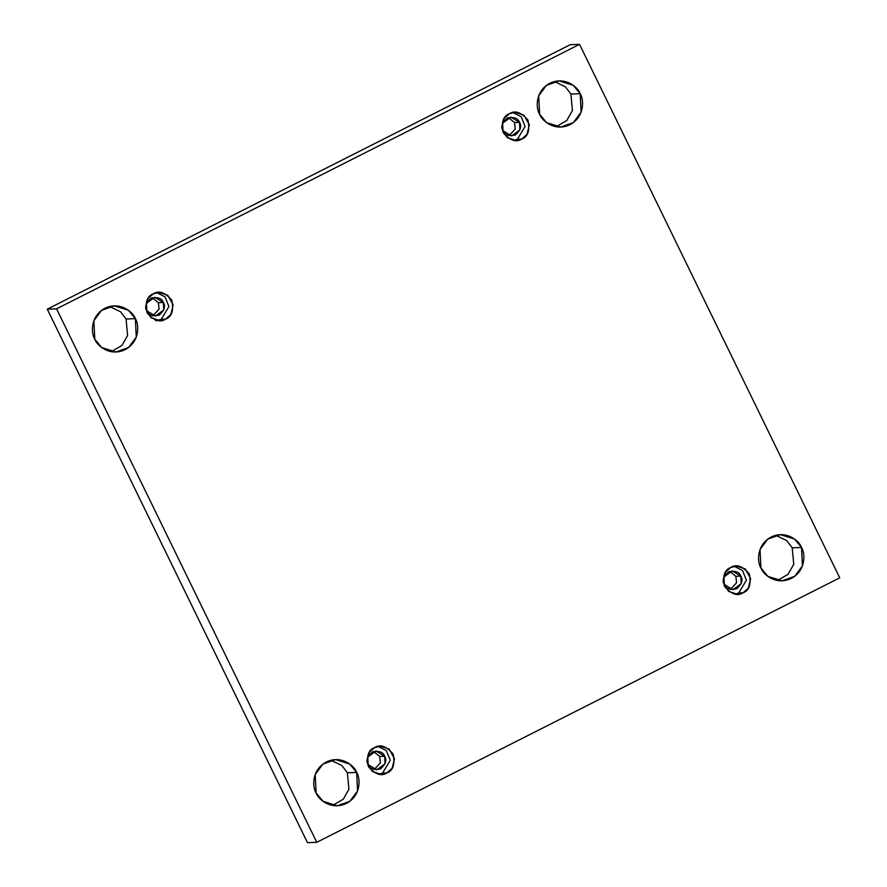 <?xml version="1.0" encoding="UTF-8"?>
<svg xmlns="http://www.w3.org/2000/svg" width="887" height="887" viewBox="0 0 887 887"><rect width="100%" height="100%" fill="white"/><g stroke="black" fill="none" stroke-linecap="round" stroke-linejoin="round"><path stroke-width="1.33" d="M792.213 547.811L793.754 564.287L788.099 574.277L777.411 580.497L788.099 574.277L793.754 564.287L792.213 547.811L786.691 540.571L775.737 535.316L786.691 540.571L792.213 547.811L801.515 547.467L792.213 547.811M760.935 567.99L767.865 576.373L782.079 580.819L794.73 576.306L802.425 565.928L801.515 547.467C805.285 553.111 806.194 570.552 791.315 578.424C776.158 585.742 763.075 574.454 760.935 567.99C757.165 562.347 756.256 544.917 771.125 537.034C786.281 529.727 799.375 541.003 801.515 547.467L794.586 539.096L780.372 534.65L767.721 539.163L760.026 549.53L760.935 567.99M347.382 772.777L348.924 789.253L343.269 799.231L332.57 805.451L343.269 799.231L348.924 789.253L347.382 772.777L341.85 765.525L330.906 760.27L341.85 765.525L347.382 772.777L356.674 772.433L347.382 772.777M316.105 792.945L323.034 801.327L337.237 805.773L349.888 801.26L357.583 790.882L356.674 772.433C360.444 778.076 361.364 795.506 346.484 803.389C331.328 810.696 318.245 799.42 316.105 792.945C312.335 787.312 311.415 769.872 326.294 762C341.451 754.682 354.545 765.969 356.674 772.433L349.744 764.051L335.541 759.605L322.89 764.117L315.195 774.495L316.105 792.945M570.895 94.055L572.437 110.52L566.782 120.51L556.094 126.73L566.782 120.51L572.437 110.52L570.895 94.055L565.374 86.804L554.43 81.549L565.374 86.804L570.895 94.055L580.198 93.712L570.895 94.055M539.618 114.223L546.547 122.606L560.761 127.052L573.412 122.539L581.107 112.161L580.198 93.712C583.968 99.344 584.877 116.785 569.997 124.668C554.852 131.975 541.757 120.699 539.618 114.223C535.848 108.591 534.939 91.15 549.818 83.267C564.964 75.96 578.058 87.236 580.198 93.712L573.268 85.329L559.054 80.883L546.403 85.396L538.708 95.774L539.618 114.223M126.065 319.01L127.606 335.486L121.951 345.464L111.263 351.684L121.951 345.464L127.606 335.486L126.065 319.01L120.543 311.769L109.589 306.503L120.543 311.769L126.065 319.01L135.367 318.666L126.065 319.01M94.787 339.189L101.717 347.571L115.931 352.006L128.582 347.493L136.276 337.127L135.367 318.666C139.137 324.309 140.046 341.75 125.167 349.622C110.01 356.929 96.927 345.653 94.787 339.189C91.017 333.545 90.108 316.105 104.988 308.232C120.133 300.915 133.227 312.202 135.367 318.666L128.438 310.284L114.223 305.838L101.573 310.35L93.878 320.728L94.787 339.189M165.581 319.154L170.825 314.519L173.176 304.962L167.776 295.271L158.884 292.4L153.24 293.863C158.751 290.171 164.938 292.3 171.812 300.238C173.863 310.605 171.79 316.903 165.581 319.154C160.07 322.835 153.872 320.706 147.009 312.778C144.947 302.412 147.031 296.103 153.24 293.863L147.996 298.498L145.645 308.055L151.045 317.746L159.926 320.617L165.581 319.154L161.257 319.309L165.581 319.154M156.733 292.655L165.037 296.868L168.94 306.547L161.257 319.309L168.94 306.547L165.037 296.868L156.733 292.655M158.374 302.667L159.072 309.131L152.93 315.816L159.072 309.131L158.374 302.667L152.265 297.699L158.374 302.667L163.352 302.489L158.374 302.667M146.821 310.849L155.436 316.071L163.729 310.007L163.352 302.489L154.748 297.256L146.455 303.321L146.821 310.849C144.415 307.102 145.801 302.888 150.978 298.232C157.753 296.846 161.877 298.265 163.352 302.489C165.769 306.237 164.383 310.439 159.205 315.096C152.431 316.482 148.295 315.073 146.821 310.849M521.744 139.037L526.989 134.403L529.339 124.845L523.94 115.155L515.059 112.283L509.404 113.736C514.915 110.055 521.101 112.183 527.976 120.122C530.038 130.489 527.953 136.786 521.744 139.037C516.234 142.718 510.047 140.589 503.173 132.662C501.122 122.295 503.195 115.986 509.404 113.736L504.16 118.37L501.809 127.928L507.209 137.618L516.09 140.49L521.744 139.037L517.431 139.192L521.744 139.037M512.908 112.538L521.212 116.74L525.104 126.431L517.431 139.192L525.104 126.431L521.212 116.74L512.908 112.538M514.538 122.55L515.236 129.014L509.105 135.689L515.236 129.014L514.538 122.55L508.428 117.583L514.538 122.55L519.527 122.362L514.538 122.55M502.996 130.722L511.599 135.955L519.893 129.89L519.527 122.362L510.912 117.139L502.619 123.204L502.996 130.722C500.578 126.974 501.964 122.772 507.142 118.115C513.928 116.729 518.052 118.137 519.527 122.362C521.933 126.12 520.558 130.322 515.369 134.979C508.595 136.365 504.47 134.946 502.996 130.722M743.062 592.793L748.306 588.17L750.657 578.612L745.257 568.922L736.376 566.039L730.722 567.503C736.232 563.822 742.419 565.95 749.293 573.878C751.344 584.245 749.271 590.554 743.062 592.793C737.552 596.485 731.365 594.357 724.491 586.418C722.428 576.051 724.513 569.753 730.722 567.503L725.477 572.137L723.127 581.695L728.526 591.385L737.407 594.257L743.062 592.793L738.738 592.959L743.062 592.793M734.214 566.294L742.519 570.507L746.422 580.198L738.738 592.959L746.422 580.198L742.519 570.507L734.214 566.294M735.855 576.317L736.554 582.77L730.411 589.456L736.554 582.77L735.855 576.317L729.746 571.35L735.855 576.317L740.833 576.129L735.855 576.317M724.313 584.489L732.917 589.711L741.21 583.646L740.833 576.129L732.23 570.906L723.936 576.971L724.313 584.489C721.896 580.741 723.282 576.539 728.46 571.882C735.234 570.485 739.359 571.904 740.833 576.129C743.251 579.876 741.865 584.078 736.687 588.746C729.912 590.132 725.777 588.713 724.313 584.489M386.887 772.921L392.132 768.286L394.482 758.729L389.094 749.038L380.201 746.167L374.558 747.619C380.068 743.938 386.255 746.067 393.118 754.005C395.181 764.361 393.107 770.67 386.887 772.921C381.377 776.602 375.19 774.473 368.327 766.545C366.264 756.179 368.349 749.87 374.558 747.619L369.314 752.254L366.963 761.811L372.352 771.502L381.244 774.373L386.887 772.921L382.574 773.076L386.887 772.921M378.05 746.41L386.355 750.624L390.258 760.314L382.574 773.076L390.258 760.314L386.355 750.624L378.05 746.41M379.691 756.434L380.39 762.887L374.247 769.572L380.39 762.887L379.691 756.434L373.582 751.466L379.691 756.434L384.67 756.245L379.691 756.434M368.138 764.605L376.753 769.838L385.047 763.774L384.67 756.245L376.055 751.023L367.772 757.088L368.138 764.605C365.732 760.858 367.107 756.655 372.296 751.999C379.071 750.613 383.195 752.021 384.67 756.245C387.087 759.993 385.701 764.206 380.523 768.863C373.737 770.249 369.613 768.829 368.138 764.605M570.241 44.694L47.266 309.175L56.557 308.831L579.544 44.35L570.241 44.694L579.544 44.35L839.734 577.825L316.759 842.306L56.557 308.831L47.266 309.175L307.456 842.65L316.759 842.306L307.456 842.65L47.266 309.175L570.241 44.694M579.544 44.35L56.557 308.831L316.759 842.306L839.734 577.825L579.544 44.35M379.082 774.284L382.574 773.076L379.082 774.284M735.245 594.168L738.738 592.959L735.245 594.168M513.928 140.401L517.431 139.192L513.928 140.401M157.764 320.517L161.257 319.309L155.613 320.772"/></g></svg>

